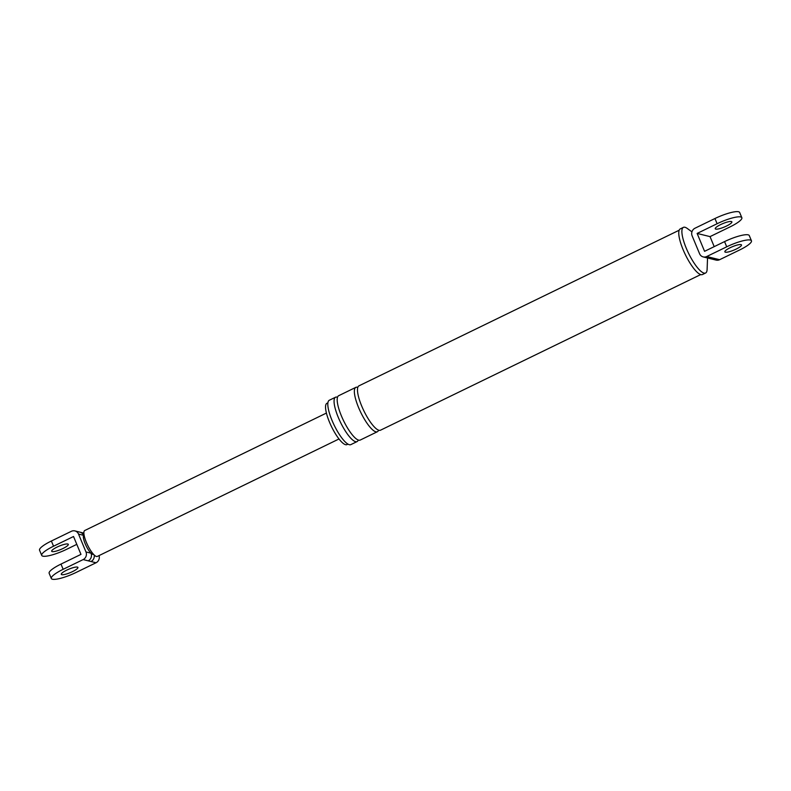 <?xml version="1.0" encoding="UTF-8"?>
<svg xmlns="http://www.w3.org/2000/svg" width="791" height="791" viewBox="0 0 791 791"><rect width="100%" height="100%" fill="white"/><g stroke="black" fill="none" stroke-linecap="round" stroke-linejoin="round"><path stroke-width="1.19" d="M719.632 259.695A5.755 5.428 103.9 0 1 716.092 260.091L711.05 258.845A5.755 5.428 -76.1 0 0 714.589 258.459L719.632 259.695L739.625 249.986A19.795 4.093 157.4 0 0 751.45 240.79A19.795 4.093 157.4 0 0 726.721 246.812L724.556 241.601L704.573 251.32L697.128 233.434L717.111 223.724A19.795 4.093 -22.6 0 1 741.839 217.703A19.795 4.093 -22.6 0 1 730.014 226.908L710.031 236.618L697.128 233.434M711.05 258.845L708.242 258.153A5.755 5.428 -76.1 0 0 711.781 257.767L714.589 258.459M741.839 217.703L739.674 212.502A19.795 4.093 157.4 0 0 714.945 218.524L694.963 228.233A5.755 5.428 -76.1 0 0 692.135 235.866L699.58 253.743A5.755 5.428 -76.1 0 0 706.739 256.521L726.721 246.812M736.105 249.116A8.998 1.859 157.4 0 0 741.483 244.943A8.998 1.859 157.4 0 0 730.241 247.672A8.998 1.859 157.4 0 0 724.863 251.854A8.998 1.859 157.4 0 0 736.105 249.116M751.45 240.79L749.285 235.589A19.795 4.093 157.4 0 0 724.556 241.601M720.631 224.595A8.998 1.859 -22.6 0 1 731.873 221.856A8.998 1.859 -22.6 0 1 726.494 226.038A8.998 1.859 -22.6 0 1 715.252 228.767A8.998 1.859 -22.6 0 1 720.631 224.595M714.204 246.644L710.031 236.618M347.961 444.117L346.982 444.591A22.949 6.061 -115.9 0 1 329.471 422.107A22.949 6.061 -115.9 0 1 326.92 403.311L327.899 402.837M358.264 440.014A24.659 6.506 -115.9 0 1 357.097 441.576L350.848 444.611A24.659 6.506 -115.9 0 1 332.042 420.456A24.659 6.506 -115.9 0 1 329.293 400.256L335.542 397.22A24.659 6.506 -115.9 0 1 337.49 397.27M707.54 257.985L707.114 269.345A25.381 6.704 -115.9 0 1 705.592 273.014L702.467 274.536A25.381 6.704 -115.9 0 1 683.108 249.669A25.381 6.704 -115.9 0 1 680.28 228.886L683.404 227.363A25.381 6.704 -115.9 0 1 687.221 228.431L691.937 231.852M357.097 441.576A24.659 6.506 -115.9 0 1 338.291 417.421A24.659 6.506 -115.9 0 1 335.542 397.22M378.563 430.156A24.659 6.506 -115.9 0 1 377.396 431.718L360.221 440.063A24.659 6.506 -115.9 0 1 341.405 415.908A24.659 6.506 -115.9 0 1 338.667 395.708L355.841 387.363A24.659 6.506 -115.9 0 1 357.789 387.402M377.396 431.718A24.659 6.506 -115.9 0 1 358.58 407.553A24.659 6.506 -115.9 0 1 355.841 387.363M700.727 274.576L380.52 430.195A24.659 6.506 -115.9 0 1 361.705 406.04A24.659 6.506 -115.9 0 1 358.956 385.84L679.172 230.221M705.592 273.014A25.381 6.704 -115.9 0 1 686.232 248.147A25.381 6.704 -115.9 0 1 683.404 227.363M99.033 555.589A5.755 5.428 103.9 0 1 96.037 562.767L76.055 572.476A19.795 4.093 157.4 0 1 51.326 578.498L49.161 573.297A19.795 4.093 -22.6 0 1 60.986 564.092L80.969 554.382L73.533 536.506L53.541 546.215A19.795 4.093 157.4 0 0 41.715 555.411A19.795 4.093 157.4 0 0 66.444 549.399L76.796 544.356M96.037 562.767L83.134 559.583L63.151 569.302A19.795 4.093 157.4 0 0 51.326 578.498M72.535 571.606A8.998 1.859 157.4 0 0 77.913 567.434A8.998 1.859 157.4 0 0 66.671 570.163A8.998 1.859 157.4 0 0 61.293 574.345A8.998 1.859 157.4 0 0 72.535 571.606M90.995 561.521A5.755 5.428 -76.1 0 0 94.149 554.946M93.496 554.273L93.417 554.313A10.797 2.848 -115.9 0 1 92.755 554.362A10.797 2.848 -115.9 0 1 91.014 553.196A10.797 2.848 -115.9 0 1 85.181 543.733A10.797 2.848 -115.9 0 1 83.569 535.319A5.755 5.428 -76.1 0 0 79.95 532.155L74.908 530.909A5.755 5.428 -76.1 0 0 71.368 531.305L51.375 541.014A19.795 4.093 157.4 0 0 39.55 550.21L41.715 555.411M88.177 560.829A5.755 5.428 -76.1 0 0 91.014 553.196L85.972 551.96A5.755 5.428 -76.1 0 1 83.134 559.583M83.886 533.272A5.755 5.428 -76.1 0 0 82.758 532.847L79.95 532.155M85.972 551.96L78.527 534.073L83.569 535.319A10.797 2.848 -115.9 0 1 83.975 534.894L84.054 534.854M78.527 534.073A5.755 5.428 -76.1 0 0 74.908 530.909M339.003 438.965L97.333 556.419A14.396 3.797 -115.9 0 1 86.348 542.31A14.396 3.797 -115.9 0 1 84.746 530.514L326.416 413.07M57.061 547.085A8.998 1.859 157.4 0 0 51.682 551.268A8.998 1.859 157.4 0 0 62.924 548.529A8.998 1.859 157.4 0 0 68.303 544.346A8.998 1.859 157.4 0 0 57.061 547.085M706.739 256.521L711.781 257.767M714.945 218.524L717.111 223.724M51.375 541.014L53.541 546.215M60.986 564.092L63.151 569.302M708.242 258.153L703.199 256.907M83.876 533.124L82.758 532.847"/></g></svg>
